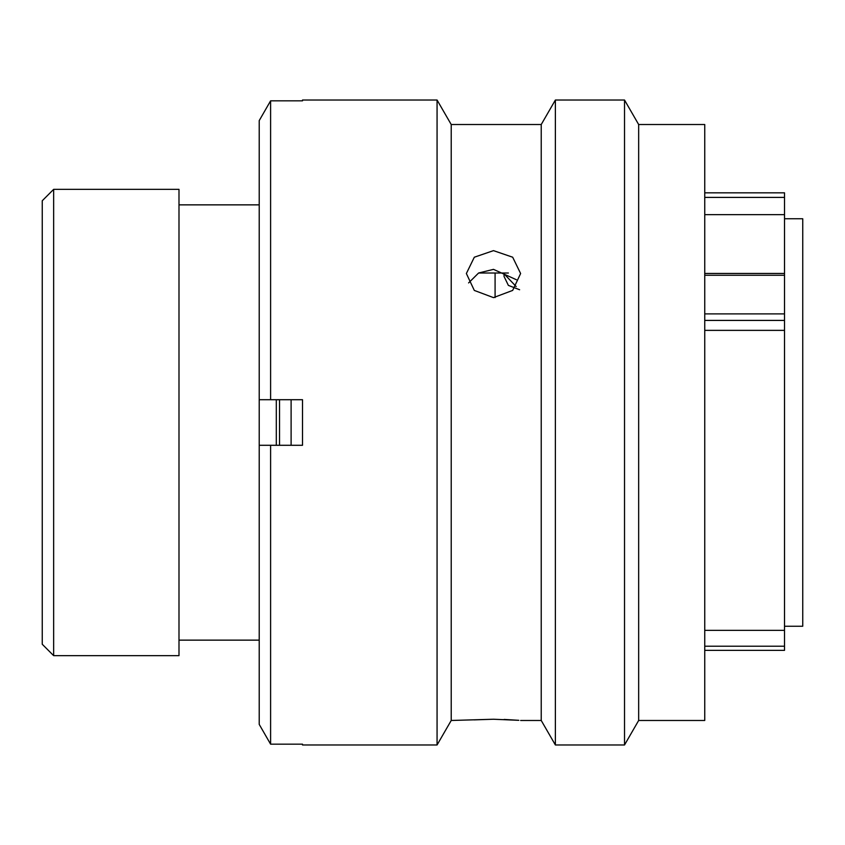 <?xml version="1.0" encoding="UTF-8"?>
<svg xmlns="http://www.w3.org/2000/svg" width="845" height="845" viewBox="0 0 845 845"><rect width="100%" height="100%" fill="white"/><g stroke="black" fill="none" stroke-linecap="round" stroke-linejoin="round"><path stroke-width="1.27" d="M42.25 644.249L42.25 200.751L53.647 189.354L53.647 655.646L42.25 644.249M704.751 273.453L784.519 273.453L784.519 197.403L704.751 197.403M704.751 192.829L784.519 192.829L784.519 197.403M784.519 626.24L802.75 626.24L802.75 218.76L784.519 218.76M276.304 445.294L276.304 399.706M259.214 189.248L259.214 655.752M258.75 204.86L178.992 204.86M258.75 640.14L178.992 640.14M53.647 655.646L178.992 655.646L178.992 189.354L53.647 189.354M704.751 330.374L784.519 330.374L784.519 630.349L704.751 630.349M495.085 297.577L495.085 273.019M784.519 273.453L784.519 330.374M784.519 630.349L784.519 650.301M519.622 289.75L508.373 285.388L504.042 276.41L504.042 273.833L516.179 286.561M291.113 399.706L291.113 445.294M279.537 399.706L279.537 445.294M493.491 250.638L474.32 257.207L466.366 273.516L474.309 290.426L493.491 297.62L512.672 290.416L520.615 273.516L512.672 257.207L493.491 250.638M468.595 282.927L478.608 272.998L493.491 269.365L516.358 279.716M638.662 124.521L638.662 720.479L704.751 720.479L704.751 124.521L638.662 124.521L624.518 100.027L624.518 744.973L638.662 720.479M518.819 720.32L493.491 719.243L451.219 720.479L451.219 124.521L541.233 124.521L555.376 100.027L555.376 744.973L624.518 744.973M555.376 100.027L624.518 100.027M541.233 124.521L541.233 720.479L555.376 744.973M520.615 720.479L541.233 720.479M451.219 124.521L437.066 100.027L437.066 744.973L451.219 720.479M302.51 100.83L302.51 100.027L302.51 100.83L270.601 100.83L270.601 399.706L302.51 399.706L302.51 445.294L270.601 445.294L270.601 744.17L302.51 744.17L302.51 744.973L437.066 744.973M302.51 100.027L437.066 100.027M474.013 719.877L493.491 719.243M508.394 273.019L478.576 273.019M504.169 719.433L518.545 720.299M270.601 445.294L259.214 445.294L259.214 724.387L270.601 744.17L259.214 724.387M302.51 744.973L302.51 744.17M259.214 120.613L270.601 100.83L259.214 120.613L259.214 399.706L270.601 399.706M704.751 646.203L784.519 646.203M784.519 320.413L704.751 320.413M784.519 275.259L704.751 275.259M704.751 313.886L784.519 313.886M784.519 214.651L704.751 214.651M704.751 650.354L784.519 650.354"/></g></svg>
